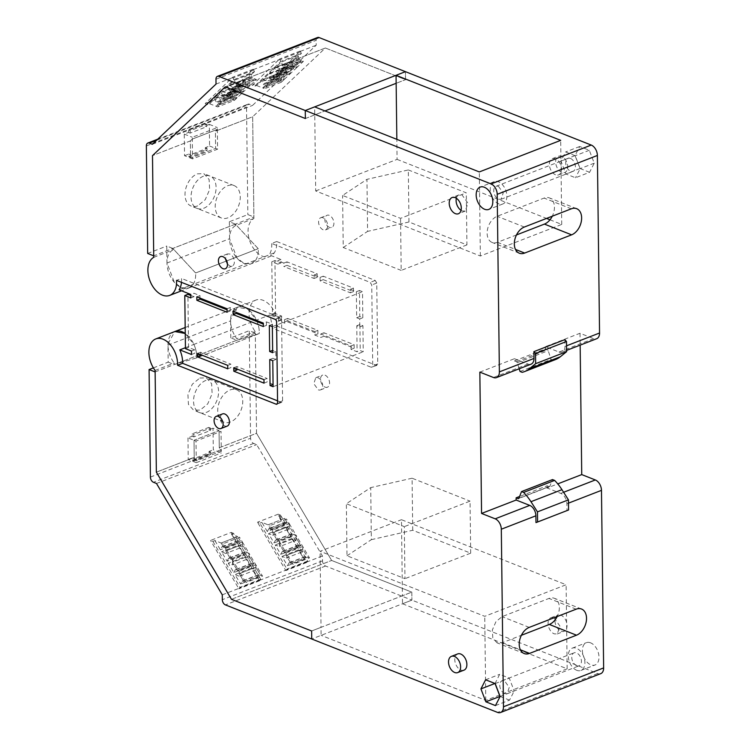 <?xml version="1.0" encoding="UTF-8"?>
<svg xmlns="http://www.w3.org/2000/svg" width="750" height="750" viewBox="0 0 750 750"><rect width="100%" height="100%" fill="white"/><g stroke="black" fill="none" stroke-linecap="round" stroke-linejoin="round"><path stroke-width="0.56" stroke-dasharray="3.75 2.81" d="M555.525 174.778A8.7 5.531 68.8 0 1 549.619 166.566A8.7 5.531 68.8 0 1 552.281 158.653A8.7 5.531 68.8 0 1 555.328 158.766A8.7 5.531 68.8 0 1 561.234 166.969A8.7 5.531 68.8 0 1 558.572 174.881A8.7 5.531 68.8 0 1 555.525 174.778M561.788 172.35A8.7 5.531 68.8 0 1 555.881 164.138A8.7 5.531 68.8 0 1 558.544 156.225A8.7 5.531 68.8 0 1 561.591 156.337A8.7 5.531 68.8 0 1 567.497 164.541A8.7 5.531 68.8 0 1 564.834 172.453A8.7 5.531 68.8 0 1 561.788 172.35M600.75 673.641A8.7 5.531 -111.2 0 1 597.694 673.528L411.9 600.131L311.728 638.991L321.122 635.353L321.019 627.347L311.634 630.984L411.797 592.125L411.9 600.131L411.797 592.125L331.641 560.456L256.528 433.294L255.3 333.075L256.528 433.294L219.272 447.75L221.287 451.153L221.044 431.344L196.003 441.056L196.247 460.875L221.287 451.153L219.272 447.75L256.528 433.294L331.641 560.456L411.797 592.125L402.413 595.763L401.475 519.694L566.128 584.747L484.744 616.322L320.091 551.278L401.475 519.694M253.903 218.484L235.434 225.647L235.416 224.138L253.884 216.975L252.656 116.747L215.409 131.203L215.616 148.387L215.409 131.203L217.359 129.366L215.409 131.203L252.656 116.747L325.378 48L405.534 79.669L396.15 83.306L405.534 79.669L405.441 71.662L405.534 79.669L325.378 48L225.216 86.859L325.378 48L252.656 116.747L253.903 218.484A20.662 13.144 -111.2 0 0 250.481 242.841A20.662 13.144 -111.2 0 0 269.869 256.537A20.662 13.144 -111.2 0 0 270.891 256.059A20.662 13.144 -111.2 0 0 274.237 252.9C276.15 249.938 276.966 246.15 276.694 241.519L375.216 280.444L376.753 283.041L377.747 363.919L376.256 365.325L277.725 326.4L274.969 312.956A20.662 13.144 -111.2 0 0 255.928 300.075A20.662 13.144 -111.2 0 0 249.075 312.291A20.662 13.144 -111.2 0 0 255.281 331.566L255.3 333.075L249.262 330.684L250.575 438.225A4.35 2.766 -111.2 0 0 253.641 443.428L256.659 444.619L322.434 555.966L322.5 560.822A4.35 2.766 -111.2 0 0 325.566 566.025L411.9 600.131L402.506 603.769L402.413 595.763L321.019 627.347L320.091 551.278M276.694 241.519L271.688 243.469L370.209 282.394L371.747 284.991L372.731 365.859L371.25 367.266L377.025 365.344L371.25 367.266L272.719 328.341L269.962 314.897L256.5 320.119L247.706 309.103L237.459 307.238L230.606 319.453L230.578 320.859A20.662 13.144 -111.2 0 0 236.812 338.728L255.281 331.566M593.606 338.634L559.012 352.05L545.419 346.678L580.012 333.263L593.606 338.634A8.7 5.531 -111.2 0 0 596.653 338.738M580.012 333.263L580.153 345.141M590.559 642.825A11.963 7.612 -111.2 0 0 586.369 642.675A11.963 7.612 -111.2 0 0 582.712 653.559A11.963 7.612 -111.2 0 0 590.831 664.837A11.963 7.612 -111.2 0 0 595.022 664.988A11.963 7.612 -111.2 0 0 598.669 654.103A11.963 7.612 -111.2 0 0 590.559 642.825M589.584 172.294L579.984 168.506L575.053 155.597L579.722 146.484L589.312 150.272L594.244 163.181L589.584 172.294L575.494 177.759L565.903 173.972L560.972 161.062L565.631 151.95L575.231 155.738L580.163 168.647L575.494 177.759M323.044 217.8A6.525 4.153 -111.2 0 0 320.756 217.725A6.525 4.153 -111.2 0 0 318.759 223.659A6.525 4.153 -111.2 0 0 323.194 229.809A6.525 4.153 -111.2 0 0 325.472 229.884A6.525 4.153 -111.2 0 0 327.469 223.95A6.525 4.153 -111.2 0 0 323.044 217.8M325.116 387.15A6.525 4.153 -111.2 0 0 327.403 387.225A6.525 4.153 -111.2 0 0 329.391 381.291A6.525 4.153 -111.2 0 0 324.966 375.141A6.525 4.153 -111.2 0 0 322.678 375.056A6.525 4.153 -111.2 0 0 320.681 380.991A6.525 4.153 -111.2 0 0 325.116 387.15M561.103 631.181A8.7 5.531 -111.2 0 0 564.15 631.284A8.7 5.531 -111.2 0 0 566.812 623.372A8.7 5.531 -111.2 0 0 560.906 615.169A8.7 5.531 -111.2 0 0 557.859 615.066A8.7 5.531 -111.2 0 0 555.197 622.978A8.7 5.531 -111.2 0 0 561.103 631.181M231.469 599.316L331.641 560.456L231.469 599.316M213.019 428.175L208.8 429.816L208.772 427.416L192.178 433.847L192.206 436.247L187.978 437.887L194.025 440.278L194.231 457.462L156.356 472.162L194.231 457.462L196.247 460.875L221.287 451.153L221.306 452.963L213.291 449.794L213.019 428.175L219.066 430.566L219.272 447.75L219.066 430.566L221.044 431.344M280.491 515.128L307.631 561.066L306.478 562.566L278.147 514.2L280.491 515.128L278.456 515.916L283.912 525.141L267.319 531.581L261.872 522.356L268.059 524.803L270.778 529.397L287.372 522.966L284.653 518.372L287.372 522.966L289.294 523.725L272.7 530.156L270.778 529.397L287.372 522.966L285.441 522.197L268.856 528.638L270.778 529.397L268.059 524.803L284.653 518.372L286.575 519.131L269.991 525.562L279.431 541.547L277.509 540.788L294.094 534.356L292.172 533.597L290.634 536.531L285.084 527.128L289.35 528.816L272.766 535.256L272.728 532.706L289.322 526.266L294.094 534.356L296.016 535.116L279.431 541.547L286.163 552.938L284.241 552.178L300.825 545.747L298.903 544.988L297.366 547.931L291.806 538.519L296.081 540.206L279.497 546.647L279.459 544.097L296.053 537.656L300.825 545.747L302.747 546.506L286.163 552.938L292.894 564.338L290.963 563.578L307.556 557.137L305.634 556.378L304.097 559.322L298.538 549.909L302.812 551.597L286.219 558.038L286.191 555.487L302.784 549.056L307.556 557.137L309.478 557.897L292.894 564.338M231.188 532.416L233.541 533.344L260.672 579.281L259.528 580.781L231.188 532.416L210.534 540.431L212.878 541.359L214.913 540.572L221.109 543.019L223.828 547.612L240.412 541.181L237.703 536.587L239.625 537.347L223.031 543.778L225.75 548.372L223.828 547.612L240.412 541.181L242.334 541.941L225.75 548.372L232.472 559.763L230.55 559.003L247.144 552.572L245.222 551.812L243.684 554.756L227.091 561.188L221.541 551.784L225.806 553.472L225.778 550.922L242.372 544.491L247.144 552.572L249.066 553.331L232.472 559.763L239.203 571.163L237.281 570.403L253.875 563.962L251.953 563.203L250.416 566.147L233.822 572.578L228.262 563.175L232.537 564.862L232.509 562.312L249.094 555.881L253.875 563.962L255.797 564.722L239.203 571.163L245.934 582.553L244.012 581.794L260.606 575.353L258.684 574.594L242.091 581.034L240.553 583.978L234.994 574.566L239.269 576.253L239.241 573.703L255.825 567.272L260.606 575.353L262.528 576.112L245.934 582.553M233.541 533.344L231.506 534.141L237.703 536.587L221.109 543.019L237.703 536.587L240.412 541.181L238.491 540.422L221.897 546.853L223.828 547.612L221.109 543.019L223.031 543.778M272.7 530.156L272.728 532.706L277.509 540.788L294.094 534.356L289.322 526.266L289.294 523.725L286.575 519.131M279.431 541.547L279.459 544.097L284.241 552.178L300.825 545.747L296.053 537.656L296.016 535.116L309.478 557.897M286.163 552.938L286.191 555.487L290.963 563.578L307.556 557.137L302.784 549.056L302.747 546.506M225.75 548.372L225.778 550.922L230.55 559.003L247.144 552.572L242.372 544.491L242.334 541.941L239.625 537.347M232.472 559.763L232.509 562.312L237.281 570.403L253.875 563.962L249.094 555.881L249.066 553.331L262.528 576.112M239.203 571.163L239.241 573.703L244.012 581.794L242.091 581.034M187.978 437.887L188.241 459.506L196.266 462.675L196.247 460.875L194.231 457.462L194.025 440.278L219.066 430.566L194.025 440.278L196.003 441.056M185.428 347.7L193.894 344.409A20.662 13.144 -111.2 0 1 196.659 357.853L259.256 333.562L196.659 357.853L174.225 364.528L236.831 340.238L236.812 338.728M206.259 412.444A17.4 11.578 111.6 0 0 218.166 396.112A17.4 11.578 111.6 0 0 212.466 380.241A17.4 11.578 111.6 0 0 205.875 380.409A17.4 11.578 111.6 0 0 193.969 396.741A17.4 11.578 111.6 0 0 199.678 412.613A17.4 11.578 111.6 0 0 206.259 412.444A17.4 11.578 111.6 0 0 218.166 396.112A17.4 11.578 111.6 0 0 212.466 380.241A17.4 11.578 111.6 0 0 205.875 380.409A17.4 11.578 111.6 0 0 193.969 396.741A17.4 11.578 111.6 0 0 199.678 412.613A17.4 11.578 111.6 0 0 206.259 412.444M277.725 326.4L272.719 328.341M274.969 312.956L269.962 314.897L281.672 319.528L281.625 316.059L275.587 313.669L274.941 260.55L280.978 262.941L280.941 259.472L269.222 254.841C271.134 251.888 271.959 248.091 271.688 243.469M274.237 252.9L255.769 260.062A20.662 13.144 -111.2 0 0 258.225 248.691L235.416 224.138L229.369 221.747L247.838 214.584L253.884 216.975M235.434 225.647A20.662 13.144 -111.2 0 0 229.575 238.744L237 258.122L244.247 263.484L251.4 263.7L255.769 260.062L193.162 284.353A20.662 13.144 -111.2 0 0 195.619 272.981L258.225 248.691L235.416 224.138L172.809 248.428L235.416 224.138M184.537 155.719L188.756 154.078L188.784 156.478L205.378 150.047L205.35 147.647L209.578 146.006L209.306 124.388L205.087 126.028L205.059 123.619L188.466 130.059L188.494 132.459L184.266 134.1L184.537 155.719L190.575 158.109L215.616 148.387L190.575 158.109L190.369 140.916L152.494 155.616L190.369 140.916L190.575 158.109L192.553 158.887L192.309 139.078L217.359 129.366L217.331 127.556L192.291 137.269L192.309 139.078L190.369 140.916L192.309 139.078L217.359 129.366L217.594 149.175L192.553 158.887M203.766 208.256A17.4 11.578 111.6 0 0 215.672 191.925A17.4 11.578 111.6 0 0 209.963 176.062A17.4 11.578 111.6 0 0 203.381 176.231A17.4 11.578 111.6 0 0 191.475 192.553A17.4 11.578 111.6 0 0 197.175 208.425A17.4 11.578 111.6 0 0 203.766 208.256A17.4 11.578 111.6 0 0 215.672 191.925A17.4 11.578 111.6 0 0 209.963 176.062A17.4 11.578 111.6 0 0 203.381 176.231A17.4 11.578 111.6 0 0 191.475 192.553A17.4 11.578 111.6 0 0 197.175 208.425A17.4 11.578 111.6 0 0 203.766 208.256M283.866 79.791L281.241 82.275L279.319 81.516L262.725 87.947L279.319 81.516L281.944 79.031L283.866 79.791L283.837 77.241L267.244 83.681L271.866 79.303L273.788 80.062L267.272 86.222L267.244 83.681L283.837 77.241L288.459 72.872L290.381 73.631L283.866 79.791L267.272 86.222L264.647 88.706L262.725 87.947L265.35 85.462L281.944 79.031L280.022 78.272L263.428 84.703L261.806 80.512L256.528 85.5L254.494 86.288L252.15 85.359L279.572 59.025L280.772 61.453L254.494 86.288M220.322 104.447L218.4 103.688L215.775 106.162L232.359 99.731L234.994 97.247L236.916 98.006L236.878 95.456L220.294 101.897L224.916 97.528L226.838 98.288L220.322 104.447L220.294 101.897L236.878 95.456L241.509 91.087L243.431 91.847L236.916 98.006L220.322 104.447L217.697 106.922L215.775 106.162L218.4 103.688L234.994 97.247L233.072 96.487L216.478 102.928L214.856 98.728L209.578 103.716L207.544 104.513L205.191 103.584L232.613 77.241L233.812 79.669L207.544 104.513M271.866 79.303L288.459 72.872L271.866 79.303L267.244 83.681L267.216 81.131L262.941 79.444L268.322 74.353L269.944 78.544L271.866 79.303M296.831 62.372L280.247 68.812L280.275 71.363L284.897 66.984L301.491 60.553L303.412 61.313L296.897 67.472L280.303 73.903L280.275 71.363L296.869 64.922L301.491 60.553L284.897 66.984L286.819 67.744L273.788 80.062L273.759 77.522L278.381 73.144L294.975 66.712L296.897 67.472L296.869 64.922L301.491 60.553L299.569 59.794L282.975 66.225L284.897 66.984L280.275 71.363L296.869 64.922L296.831 62.372L292.566 60.684L297.947 55.603L299.569 59.794M296.897 67.472L290.381 73.631L290.353 71.081L273.759 77.522L290.353 71.081L294.975 66.712L278.381 73.144L280.303 73.903M237.956 86.137L239.588 90.328L222.994 96.759L224.916 97.528L241.509 91.087L224.916 97.528L220.294 101.897L220.256 99.347L215.991 97.659L232.575 91.219L237.956 86.137L221.372 92.569L215.991 97.659M233.287 87.028L233.325 89.578L237.947 85.2L254.541 78.769L256.462 79.528L249.947 85.688L233.353 92.119L233.325 89.578L249.909 83.138L254.541 78.769L252.609 78.009L236.025 84.441L239.869 85.959L226.838 98.288L226.809 95.738L231.431 91.359L248.025 84.928L249.947 85.688L249.881 80.587L233.287 87.028L229.022 85.341L245.606 78.9L250.988 73.819L252.609 78.009M249.947 85.688L243.431 91.847L243.394 89.297L226.809 95.738L243.394 89.297L248.025 84.928L231.431 91.359L233.353 92.119M305.372 118.528L324.938 110.934L305.372 118.528M564.881 339.628L564.966 346.434A8.7 5.531 -111.2 0 1 562.069 352.153A8.7 5.531 -111.2 0 1 559.012 352.05M479.841 372.122L514.434 358.706L514.462 360.909L545.447 348.881L545.419 346.678M518.869 498.3L549.075 486.581L547.125 485.803L519.581 496.491M547.125 485.803L547.144 488.006L557.756 483.891M568.575 509.981L566.962 510.581L566.887 503.775A8.7 5.531 -111.2 0 0 560.747 493.378L547.144 488.006M566.962 510.581L535.978 522.6M402.506 603.769L567.159 668.822L485.775 700.397L321.122 635.353M576.741 670.303A11.963 7.612 68.8 0 1 568.622 659.025A11.963 7.612 68.8 0 1 572.278 648.141A11.963 7.612 68.8 0 1 576.469 648.291A11.963 7.612 68.8 0 1 584.587 659.569A11.963 7.612 68.8 0 1 580.931 670.453A11.963 7.612 68.8 0 1 576.741 670.303M579.984 168.506L565.903 173.972M594.244 163.181L580.163 168.647M589.312 150.272L575.231 155.738M579.722 146.484L565.631 151.95M575.053 155.597L560.972 161.062M329.447 227.381A6.525 4.153 68.8 0 1 325.022 221.222A6.525 4.153 68.8 0 1 327.019 215.287A6.525 4.153 68.8 0 1 329.306 215.372A6.525 4.153 68.8 0 1 333.731 221.522A6.525 4.153 68.8 0 1 331.734 227.456A6.525 4.153 68.8 0 1 329.447 227.381M318.075 377.812A6.525 4.153 68.8 0 1 322.509 383.962A6.525 4.153 68.8 0 1 320.512 389.897A6.525 4.153 68.8 0 1 318.225 389.822L313.8 383.663L315.787 377.738L318.075 377.812M554.016 617.841L559.922 626.053L557.259 633.956L554.212 633.853A8.7 5.531 68.8 0 1 548.316 625.65A8.7 5.531 68.8 0 1 550.969 617.737A8.7 5.531 68.8 0 1 554.016 617.841M567.159 668.822L566.128 584.747M227.231 426.094A6.525 4.153 68.8 0 1 224.944 426.019A6.525 4.153 68.8 0 1 220.519 419.859A6.525 4.153 68.8 0 1 222.506 413.925M463.988 670.153A8.7 5.531 68.8 0 1 460.931 670.05A8.7 5.531 68.8 0 1 455.034 661.838A8.7 5.531 68.8 0 1 457.688 653.925M278.456 515.916L284.653 518.372L268.059 524.803L269.991 525.562M289.294 523.725L296.016 535.116M242.334 541.941L249.066 553.331M258.684 574.594L257.147 577.537L251.588 568.134L255.863 569.822L255.797 564.722M155.119 370.434L174.206 363.019L174.225 364.528L255.3 333.075M256.125 320.259L256.5 320.119A20.662 13.144 -111.2 0 1 259.256 333.562L236.831 340.238L230.794 337.856L249.262 330.684M230.044 389.962A17.4 11.578 -68.4 0 1 236.634 389.784A17.4 11.578 -68.4 0 1 242.334 405.656A17.4 11.578 -68.4 0 1 230.428 421.988A17.4 11.578 -68.4 0 1 223.847 422.156A17.4 11.578 -68.4 0 1 218.138 406.284A17.4 11.578 -68.4 0 1 230.044 389.962M354.178 348.169L354.141 344.7L323.925 332.766L323.972 336.234L354.178 348.169L351.047 349.387L357.094 351.769L360.225 350.559L363.244 351.75L362.925 325.725L359.906 324.534L360.225 350.559M323.972 336.234L320.841 337.453L314.794 335.062L314.756 331.594L284.541 319.659L284.587 323.128L287.709 321.909L317.925 333.844L314.794 335.062M281.672 319.528L278.541 320.738L284.587 323.128M155.128 371.944L174.225 364.528L196.659 357.853A20.662 13.144 -111.2 0 0 185.25 333.488L193.894 344.409L254.85 320.756M191.522 354.506L194.653 353.287L194.606 349.819L191.475 351.038M200.691 355.678L194.653 353.287M227.775 368.822L230.906 367.613L230.859 364.144L227.728 365.363M236.944 369.994L230.906 367.613M264.028 383.147L267.159 381.938L267.113 378.469L263.981 379.678M273.066 384.375L267.159 381.938M273.094 386.728L363.244 351.75M353.484 291.581L353.447 288.113L323.231 276.178L323.278 279.647L353.484 291.581L350.353 292.8L350.316 289.331L356.353 291.722L356.672 317.738L359.7 318.938L359.794 326.944L356.775 325.753L357.094 351.769M287.025 265.322L317.231 277.266L317.194 273.797L286.978 261.863L287.025 265.322L283.894 266.541L314.1 278.475L314.062 275.006L320.1 277.397L320.147 280.866L350.353 292.8M362.822 317.719L362.512 291.694L359.484 290.503L359.803 316.528L362.822 317.719L359.7 318.938M317.925 333.844L317.878 330.384L287.672 318.45L287.709 321.909M286.978 261.863L283.847 263.072L283.894 266.541M317.194 273.797L314.062 275.006M323.231 276.178L320.1 277.397M353.447 288.113L350.316 289.331M359.484 290.503L356.353 291.722M272.353 326.672L362.512 291.694M269.334 325.481L272.466 324.262L266.428 321.881L263.297 323.091M233.081 311.156L236.213 309.947L236.241 312.403M227.044 308.775L230.175 307.556L236.213 309.947M196.828 296.841L199.959 295.622L193.912 293.231L190.791 294.45M179.072 289.819L193.162 284.353L188.803 287.991A20.662 13.144 -111.2 0 0 195.675 274.416A20.662 13.144 -111.2 0 0 195.619 272.981L172.809 248.428L166.762 246.037L166.978 263.034L174.394 282.403L181.641 287.775L188.803 287.991L181.556 290.803M280.941 259.472L277.809 260.691L283.847 263.072M209.578 146.006L217.594 149.175M153.731 257.344L172.828 249.938L172.809 248.428L153.713 255.834M227.55 185.775A17.4 11.578 -68.4 0 1 234.141 185.606A17.4 11.578 -68.4 0 1 239.841 201.478A17.4 11.578 -68.4 0 1 227.934 217.809A17.4 11.578 -68.4 0 1 221.344 217.978A17.4 11.578 -68.4 0 1 215.644 202.106A17.4 11.578 -68.4 0 1 227.55 185.775M267.272 86.222L265.35 85.462L281.944 79.031L279.319 81.516L273.122 79.069L278.4 74.081L261.806 80.512M281.241 82.275L264.647 88.706M236.916 98.006L234.291 100.491L217.697 106.922M234.291 100.491L232.359 99.731L234.994 97.247L218.4 103.688L216.478 102.928M290.381 73.631L273.788 80.062M303.412 61.313L286.819 67.744M243.431 91.847L226.838 98.288M256.462 79.528L239.869 85.959M549.994 219.787L561.731 224.428L480.347 256.003L315.694 190.95L314.662 106.875M315.694 190.95L397.078 159.375L396.834 139.341M397.078 159.375L546.544 218.419M561.731 224.428L560.7 140.353M480.347 256.003L479.316 171.928M516.497 234.938L497.475 242.316A14.137 9.403 -68.4 0 1 492.122 242.456A14.137 9.403 -68.4 0 1 487.481 229.556A14.137 9.403 -68.4 0 1 497.156 216.291L544.106 198.075A14.137 9.403 -68.4 0 1 549.459 197.934A14.137 9.403 -68.4 0 1 552.281 216.197M514.434 358.706L528.028 364.078A8.7 5.531 -111.2 0 0 531.075 364.181M519.188 368.794L517.238 362.7A1.303 0.834 -111.2 0 0 516.413 361.678L514.462 360.909M522.169 372.319L553.153 360.291A43.509 27.666 -111.2 0 0 555.487 359.569M553.153 360.291L551.044 359.456L548.231 350.672A1.303 0.834 -111.2 0 0 547.397 349.659L545.447 348.881M549.075 486.581A1.303 0.834 -111.2 0 0 549.891 486.206L552.506 479.569M576.188 609.169L549 598.434A14.137 9.403 -68.4 0 1 554.353 598.294A14.137 9.403 -68.4 0 1 557.175 616.556M524.203 653.55L497.016 642.806L502.369 642.675L521.381 635.297M497.016 642.806L492.787 638.062L492.375 629.916L495.947 621.666L502.05 616.65L549 598.434M485.775 700.397L484.744 616.322M576.684 665.7A6.966 4.425 68.8 0 1 571.959 659.138A6.966 4.425 68.8 0 1 574.087 652.809A6.966 4.425 68.8 0 1 576.525 652.894A6.966 4.425 68.8 0 1 581.25 659.456A6.966 4.425 68.8 0 1 579.122 665.784A6.966 4.425 68.8 0 1 576.684 665.7M570.487 158.447A6.966 4.425 68.8 0 1 575.212 165.019A6.966 4.425 68.8 0 1 573.084 171.347A6.966 4.425 68.8 0 1 570.647 171.263A6.966 4.425 68.8 0 1 565.922 164.691A6.966 4.425 68.8 0 1 568.05 158.362A6.966 4.425 68.8 0 1 570.487 158.447M346.997 555.778L371.363 539.663L370.725 487.613L346.359 503.728L346.997 555.778L404.962 578.672L404.325 526.631L346.359 503.728M371.363 539.663L412.725 530.269L470.691 553.172L404.962 578.672M172.828 249.938A20.662 13.144 -111.2 0 0 166.978 263.034A20.662 13.144 -111.2 0 0 174.394 282.403A20.662 13.144 -111.2 0 0 188.803 287.991L251.4 263.7A20.662 13.144 -111.2 0 0 258.281 250.125A20.662 13.144 -111.2 0 0 258.225 248.691L195.619 272.981L172.809 248.428M181.491 282.347A20.662 13.144 -111.2 0 0 181.528 278.447L176.522 280.387M277.556 400.837L281.1 402.244A2.175 1.387 -111.2 0 0 281.859 402.272A2.175 1.387 -111.2 0 0 282.581 400.837L281.597 319.969A2.175 1.387 -111.2 0 0 280.059 317.362L181.528 278.447M153.394 367.884L168.188 362.147L167.981 345.15A20.662 13.144 -111.2 0 1 168 343.744A20.662 13.144 -111.2 0 1 174.853 331.528L168 343.744L167.981 345.15A20.662 13.144 -111.2 0 0 174.206 363.019M492.038 196.847A11.963 7.612 -111.2 0 0 498.703 203.794A11.963 7.612 -111.2 0 0 502.894 203.944A11.963 7.612 -111.2 0 0 506.55 193.059A11.963 7.612 -111.2 0 0 498.431 181.781A11.963 7.612 -111.2 0 0 494.241 181.631A11.963 7.612 -111.2 0 0 491.016 194.194M500.119 696.487L514.2 691.022L509.269 678.113L499.678 674.325L495.047 683.522M495.188 683.578L509.269 678.113M495.459 705.6L509.541 700.134L514.2 691.022M500.081 696.394L509.541 700.134M485.597 679.791L499.678 674.325M461.044 210.338A8.7 5.531 -111.2 0 0 462.244 210.966L465.291 211.069L467.953 203.166L462.047 194.953A8.7 5.531 -111.2 0 0 459 194.85A8.7 5.531 -111.2 0 0 456.356 198.253M227.466 264.103L229.913 266.006A6.525 4.153 -111.2 0 0 232.2 266.081A6.525 4.153 -111.2 0 0 234.188 260.147A6.525 4.153 -111.2 0 0 229.763 253.988L227.475 253.912L225.319 258.553M354.141 344.7L351.009 345.919L320.794 333.984L320.841 337.453M351.047 349.387L351.009 345.919M323.925 332.766L320.794 333.984M278.541 320.738L278.503 317.269L272.456 314.887L271.809 261.769L277.847 264.15L277.809 260.691M317.878 330.384L314.756 331.594M287.672 318.45L284.541 319.659M281.625 316.059L278.503 317.269M273.197 384.319L272.878 358.294L275.906 359.494L275.803 351.488L272.644 350.344M236.934 368.991L236.906 366.534L267.113 378.469M200.681 354.675L200.653 352.209L230.859 364.144M194.606 349.819L188.569 347.438L187.912 294.319M190.8 295.453L193.959 296.7L193.912 293.231M199.959 295.622L199.987 298.087M230.175 307.556L230.213 311.025L227.053 309.778M266.428 321.881L266.466 325.35L263.306 324.094M272.466 324.262L272.784 350.287M200.653 352.209L197.522 353.419M236.906 366.534L233.775 367.744M272.878 358.294L269.756 359.513M362.925 325.725L359.794 326.944M272.775 360.703L275.906 359.494M272.672 352.697L275.803 351.488M359.906 324.534L356.775 325.753M274.941 260.55L271.809 261.769M275.587 313.669L272.456 314.887M280.978 262.941L277.847 264.15M323.278 279.647L320.147 280.866M317.231 277.266L314.1 278.475M359.803 316.528L356.672 317.738M266.466 325.35L263.334 326.559M230.213 311.025L227.081 312.234M193.959 296.7L190.828 297.919M408.328 169.95L466.294 192.844L400.556 218.353L342.591 195.45L366.956 179.344L408.328 169.95L408.966 221.991L466.931 244.894L466.294 192.844M520.05 371.484L551.044 359.456M504.684 693.638A6.966 4.425 68.8 0 1 499.969 687.066A6.966 4.425 68.8 0 1 502.097 680.737A6.966 4.425 68.8 0 1 504.534 680.822L509.25 687.394L507.131 693.722L504.684 693.638M498.488 186.384L503.212 192.947L501.084 199.275L498.647 199.191A6.966 4.425 68.8 0 1 493.922 192.628A6.966 4.425 68.8 0 1 496.05 186.3A6.966 4.425 68.8 0 1 498.488 186.384M470.691 553.172L470.053 501.122L404.325 526.631M412.725 530.269L412.087 478.219L470.053 501.122M412.087 478.219L370.725 487.613M185.438 348.647L188.569 347.438M466.931 244.894L401.194 270.403L400.556 218.353M401.194 270.403L343.228 247.5L342.591 195.45M343.228 247.5L367.594 231.384L366.956 179.344M408.966 221.991L367.594 231.384M244.012 581.794L260.606 575.353L255.825 567.272L239.241 573.703L244.012 581.794M258.263 574.997L241.669 581.428M292.172 533.597L275.587 540.028L277.509 540.788L272.728 532.706L289.322 526.266L289.35 528.816M298.903 544.988L282.319 551.419L284.241 552.178L279.459 544.097L296.053 537.656L296.081 540.206M305.634 556.378L289.041 562.819L290.963 563.578L286.191 555.487L302.784 549.056L302.812 551.597M245.222 551.812L228.628 558.244L230.55 559.003L225.778 550.922L242.372 544.491L242.4 547.031L225.806 553.472M251.953 563.203L235.359 569.644L237.281 570.403L232.509 562.312L249.094 555.881L249.131 558.422L232.537 564.862M255.863 569.822L239.269 576.253M251.588 568.134L234.994 574.566M260.672 579.281L240.019 587.297L238.866 588.797L210.534 540.431M212.878 541.359L240.019 587.297M214.913 540.572L220.359 549.797L221.897 546.853M231.506 534.141L236.953 543.366L220.359 549.797M243.684 554.756L238.125 545.344L221.541 551.784M250.416 566.147L244.856 556.734L228.262 563.175M257.147 577.537L240.553 583.978M196.266 462.675L221.306 452.963M283.912 525.141L285.441 522.197M267.319 531.581L268.856 528.638M275.587 540.028L274.05 542.972L268.491 533.569L272.766 535.256M282.319 551.419L280.781 554.363L275.222 544.959L279.497 546.647M289.041 562.819L287.503 565.753L281.953 556.35L286.219 558.038M236.953 543.366L238.491 540.422M238.125 545.344L242.4 547.031M228.628 558.244L227.091 561.188M244.856 556.734L249.131 558.422M235.359 569.644L233.822 572.578M238.069 540.816L221.484 547.256M244.8 552.206L228.206 558.647M251.531 563.597L234.938 570.037M192.206 436.247L193.866 436.903L210.459 430.472L210.431 428.072L193.837 434.503L193.866 436.903M208.8 429.816L210.459 430.472M236.831 340.238L259.256 333.562A20.662 13.144 -111.2 0 0 252.319 313.35A20.662 13.144 -111.2 0 0 237.459 307.238A20.662 13.144 -111.2 0 0 230.606 319.453L230.794 337.856M188.241 459.506L192.469 457.875L192.497 460.275L209.091 453.834L209.062 451.434L213.291 449.794M199.828 378.028L206.419 377.85L211.622 383.691L212.128 393.722L207.731 403.875L200.222 410.053L193.631 410.222L188.428 404.381L187.922 394.35L192.319 384.197L199.828 378.028M209.062 451.434L210.722 452.091L194.128 458.531L194.166 460.931L210.75 454.491L210.722 452.091M192.469 457.875L194.128 458.531M168.188 362.147L174.225 364.528M156.497 483.488L256.659 444.619M222.272 594.825L238.856 588.394M306.478 562.163L322.434 555.966M278.147 514.2L257.484 522.216L259.838 523.144L286.969 569.081L285.816 570.581L257.484 522.216M259.519 580.378L285.816 570.178M261.872 522.356L259.838 523.144M307.631 561.066L286.969 569.081M290.634 536.531L274.05 542.972M285.084 527.128L268.491 533.569M297.366 547.931L280.781 554.363M291.806 538.519L275.222 544.959M304.097 559.322L287.503 565.753M298.538 549.909L281.953 556.35M285.028 522.6L268.434 529.031M291.75 533.991L275.166 540.431M298.481 545.381L281.897 551.822M305.212 556.772L288.628 563.212M192.178 433.847L193.837 434.503M208.772 427.416L210.431 428.072M192.497 460.275L194.166 460.931M209.091 453.834L210.75 454.491M233.325 89.578L249.909 83.138L254.541 78.769L237.947 85.2L233.325 89.578M249.881 80.587L245.606 78.9M250.988 73.819L234.403 80.25L229.022 85.341M234.403 80.25L236.025 84.441M256.528 85.5L262.725 87.947L265.35 85.462L263.428 84.703M286.537 72.112L284.916 67.922L279.534 73.003L283.8 74.691L283.837 77.241L288.459 72.872L286.537 72.112L269.944 78.544M293.053 65.953L291.431 61.762L286.05 66.844L290.316 68.531L290.353 71.081L294.975 66.712L293.053 65.953L276.459 72.384L278.381 73.144L273.759 77.522L273.731 74.972L269.456 73.284L274.838 68.194L276.459 72.384M209.578 103.716L215.775 106.162L232.359 99.731L226.172 97.284L228.206 96.497L225.853 95.569L205.191 103.584M232.575 91.219L236.85 92.906L236.878 95.456L241.509 91.087L239.588 90.328M239.091 85.059L243.366 86.747L243.394 89.297L248.025 84.928L246.094 84.169L229.509 90.6L231.431 91.359L226.809 95.738L226.772 93.188L222.506 91.5L239.091 85.059L244.472 79.978L227.888 86.409L222.506 91.5M252.178 77.269L235.584 83.709M225.853 95.569L253.275 69.225L254.475 71.653L233.812 79.669M254.475 71.653L228.206 96.497M233.072 96.487L231.441 92.297L226.172 97.284M231.441 92.297L214.856 98.728M317.587 37.5A4.35 2.766 -111.2 0 0 316.134 40.359L316.2 45.225L252.516 105.431L249.497 104.231A4.35 2.766 -111.2 0 0 247.969 104.184A4.35 2.766 -111.2 0 0 246.525 107.044L247.838 214.584M184.266 134.1L192.291 137.269M209.306 124.388L217.331 127.556M280.022 78.272L278.4 74.081M283.8 74.691L267.216 81.131M280.247 68.812L275.972 67.125L281.353 62.034L282.975 66.225M290.316 68.531L273.731 74.972M236.85 92.906L220.256 99.347M221.372 92.569L222.994 96.759M244.472 79.978L246.094 84.169M243.366 86.747L226.772 93.188M227.888 86.409L229.509 90.6M232.631 95.756L216.047 102.188M239.147 89.588L222.562 96.028M245.663 83.428L229.078 89.869M147.675 253.453L166.762 246.037M205.35 147.647L207.009 148.303L190.425 154.734L190.453 157.134L207.037 150.703L207.009 148.303M188.756 154.078L190.425 154.734M197.728 205.866A17.4 11.578 -68.4 0 1 191.137 206.044A17.4 11.578 -68.4 0 1 185.428 190.172A17.4 11.578 -68.4 0 1 197.334 173.841L203.925 173.672L209.128 179.512L209.634 189.544L205.237 199.697L197.728 205.866M216.028 84.084L232.622 77.653M300.234 51.413L301.425 53.438L275.156 78.272L272.803 77.344L300.234 51.413L316.2 45.225M253.284 69.638L279.572 59.438M229.369 221.747L229.575 238.744A20.662 13.144 -111.2 0 0 237 258.122A20.662 13.144 -111.2 0 0 251.4 263.7L269.869 256.537M152.353 144.291L252.516 105.431M272.803 77.344L252.15 85.359M188.494 132.459L190.153 133.116L206.747 126.684L206.719 124.275L190.125 130.716L190.153 133.116M205.087 126.028L206.747 126.684M279.591 77.531L262.997 83.972M301.425 53.438L280.772 61.453M275.156 78.272L273.122 79.069M279.534 73.003L262.941 79.444M284.916 67.922L268.322 74.353M292.566 60.684L275.972 67.125M297.947 55.603L281.353 62.034M286.05 66.844L269.456 73.284M291.431 61.762L274.838 68.194M286.106 71.372L269.513 77.812M299.137 59.053L282.544 65.494M292.622 65.213L276.028 71.653M205.378 150.047L207.037 150.703M188.784 156.478L190.453 157.134M205.059 123.619L206.719 124.275M188.466 130.059L190.125 130.716M377.747 363.919L372.731 365.859M376.753 283.041L371.747 284.991M375.216 280.444L370.209 282.394M566.569 345.806L564.966 346.434M563.606 492.272L560.747 493.378M568.491 503.147L566.887 503.775M597.694 673.528L497.531 712.397M528.028 364.078L493.434 377.494M571.303 208.819L544.106 198.075M497.475 242.316L515.494 249.431M524.344 227.034L497.156 216.291M516.413 361.678L547.397 349.659M502.369 642.675L520.388 649.791M529.237 627.394L502.05 616.65M280.059 317.362L275.053 319.312M281.597 319.969L276.591 321.909M282.581 400.837L277.575 402.778M281.1 402.244L277.397 403.678M517.238 362.7L548.231 350.672M518.897 498.234L549.891 486.206M259.734 580.172L239.081 588.188M150.403 477.094L250.575 438.225M167.981 345.15L230.578 320.859M325.566 566.025L225.403 604.884M322.5 560.822L222.328 599.691M253.641 443.428L153.478 482.288M306.478 562.566L285.816 570.581M259.528 580.781L238.866 588.797M306.694 561.956L286.031 569.972M253.5 70.013L232.847 78.028M253.275 69.225L232.613 77.241M215.972 79.228L316.134 40.359M300.225 51.009L279.572 59.025M166.978 263.034L229.575 238.744M146.363 145.903L246.525 107.044M156.591 140.278L249.497 104.231M300.459 51.797L279.797 59.812M552.281 158.653L558.544 156.225M558.572 174.881L564.834 172.453M255.928 300.075L185.175 327.525M566.625 350.391L562.069 352.153M572.278 648.141L586.369 642.675M580.931 670.453L595.022 664.988M320.756 217.725L327.019 215.287M325.472 229.884L331.734 227.456M320.512 389.897L327.403 387.225M315.787 377.728L322.678 375.056M557.269 633.956L564.15 631.284M550.969 617.737L557.859 615.066M236.634 389.784L206.419 377.85M223.847 422.156L193.631 410.222M234.141 185.606L203.925 173.672M221.344 217.978L191.137 206.044M576.656 208.678L549.459 197.934M519.309 253.2L492.122 242.456M581.55 609.038L554.353 598.294M281.859 402.272L276.853 404.213M502.894 203.944L488.812 209.409M494.241 181.631L480.159 187.097M465.291 211.078L458.409 213.75M459 194.85L452.109 197.522M232.2 266.081L225.309 268.753M227.475 253.912L220.584 256.584M549.534 486.591L518.541 498.619M502.097 680.737L574.087 652.809M507.131 693.722L579.122 665.784M501.084 199.275L573.084 171.347M496.05 186.3L568.05 158.362M157.753 139.191L247.969 104.184"/><path stroke-width="1.12" d="M566.625 350.391L596.653 338.738A8.7 5.531 -111.2 0 0 599.55 333.009L597.384 155.456A8.7 5.531 -111.2 0 0 591.244 145.059L405.441 71.662L396.047 75.3L560.7 140.353L479.316 171.928L314.662 106.875L305.269 110.522L491.072 183.928A8.7 5.531 -111.2 0 1 497.213 194.316L499.378 371.878A8.7 5.531 68.8 0 1 496.491 377.597A8.7 5.531 68.8 0 1 493.434 377.494L479.841 372.122L481.566 513.45L516.159 500.034L516.131 497.831L519.581 496.491M580.153 345.141L581.737 474.591L595.331 479.962L563.606 492.272M185.175 327.525L174.853 331.528A20.662 13.144 -111.2 0 1 185.25 333.488L174.853 331.528L155.756 338.944A20.662 13.144 68.8 0 0 148.903 351.15A20.662 13.144 68.8 0 0 155.119 370.434L156.356 472.162L231.469 599.316L311.634 630.984L311.728 638.991L311.634 630.984L231.469 599.316L156.356 472.162L155.128 371.944L149.091 369.553L150.403 477.094A4.35 2.766 -111.2 0 0 153.478 482.288L156.497 483.488L222.272 594.825L222.328 599.691A4.35 2.766 -111.2 0 0 225.403 604.884L497.531 712.397A8.7 5.531 -111.2 0 0 500.578 712.5L600.75 673.641A8.7 5.531 -111.2 0 0 603.638 667.913L601.472 490.35A8.7 5.531 -111.2 0 0 595.331 479.962M218.944 76.416L319.106 37.556L405.441 71.662L305.269 110.522L305.372 118.528L225.216 86.859L152.494 155.616L225.216 86.859L305.372 118.528L305.269 110.522L218.944 76.416A4.35 2.766 -111.2 0 0 217.416 76.359A4.35 2.766 -111.2 0 0 215.972 79.228L216.028 84.084L152.353 144.291L149.334 143.1A4.35 2.766 -111.2 0 0 147.806 143.044A4.35 2.766 -111.2 0 0 146.363 145.903L147.675 253.453L153.713 255.834L152.494 155.616L153.731 257.344A20.662 13.144 68.8 0 0 150.309 281.709A20.662 13.144 68.8 0 0 169.706 295.397A20.662 13.144 68.8 0 0 170.728 294.919A20.662 13.144 68.8 0 0 176.522 280.387L275.053 319.312A2.175 1.387 68.8 0 1 276.591 321.909L277.575 402.778A2.175 1.387 68.8 0 1 276.853 404.213A2.175 1.387 68.8 0 1 276.094 404.184L177.562 365.259A20.662 13.144 68.8 0 0 170.616 345.056A20.662 13.144 68.8 0 0 155.756 338.944M396.834 139.341L396.15 83.306L324.938 110.934L396.15 83.306L396.047 75.3M519.188 368.794L520.05 371.484L522.169 372.319A43.509 27.666 -111.2 0 0 524.503 371.597A43.509 27.666 -111.2 0 0 529.341 368.775L535.65 363.666L535.528 353.531L566.512 341.512L564.881 339.628L533.888 351.647L533.972 358.453A8.7 5.531 -111.2 0 1 531.075 364.181L496.491 377.597M571.622 234.834A14.137 9.403 111.6 0 0 581.287 221.569A14.137 9.403 111.6 0 0 576.656 208.678A14.137 9.403 111.6 0 0 571.303 208.819L524.344 227.034A14.137 9.403 111.6 0 0 514.669 240.3A14.137 9.403 111.6 0 0 519.309 253.2A14.137 9.403 111.6 0 0 524.663 253.059L571.622 234.834L544.425 224.1L516.497 234.938M557.756 483.891L581.737 474.591M537.591 522L568.575 509.981L568.453 499.847L561.956 489.684A43.509 27.666 -111.2 0 0 554.625 480.403L523.631 492.422A43.509 27.666 -111.2 0 1 530.962 501.703L537.459 511.875L537.591 522L535.978 522.6L535.894 515.794A8.7 5.531 -111.2 0 0 529.753 505.406L495.169 518.822A8.7 5.531 68.8 0 1 501.309 529.219L503.475 706.772A8.7 5.531 -111.2 0 1 500.578 712.5M576.506 635.194A14.137 9.403 111.6 0 0 586.181 621.928A14.137 9.403 111.6 0 0 581.55 609.038A14.137 9.403 111.6 0 0 576.188 609.169L529.237 627.394A14.137 9.403 111.6 0 0 519.562 640.659A14.137 9.403 111.6 0 0 524.203 653.55A14.137 9.403 111.6 0 0 529.556 653.409L576.506 635.194L549.319 624.45A14.137 9.403 -68.4 0 0 557.175 616.556M495.169 518.822L481.566 513.45M484.35 187.247A11.963 7.612 68.8 0 1 492.469 198.525A11.963 7.612 68.8 0 1 488.812 209.409A11.963 7.612 68.8 0 1 484.622 209.259A11.963 7.612 68.8 0 1 476.503 197.981A11.963 7.612 68.8 0 1 480.159 187.097A11.963 7.612 68.8 0 1 484.35 187.247M500.119 696.487L495.188 683.578L485.597 679.791L480.928 688.903L485.859 701.812L495.459 705.6L500.119 696.487M216.253 416.353L222.506 413.925A6.525 4.153 68.8 0 1 224.794 414A6.525 4.153 68.8 0 1 229.228 420.159A6.525 4.153 68.8 0 1 227.231 426.094L220.969 428.522A6.525 4.153 -111.2 0 0 222.966 422.587A6.525 4.153 -111.2 0 0 218.541 416.428A6.525 4.153 -111.2 0 0 216.253 416.353A6.525 4.153 -111.2 0 0 214.256 422.288A6.525 4.153 -111.2 0 0 218.681 428.447A6.525 4.153 -111.2 0 0 220.969 428.522M451.425 656.353L457.688 653.925A8.7 5.531 68.8 0 1 460.734 654.038A8.7 5.531 68.8 0 1 466.641 662.241A8.7 5.531 68.8 0 1 463.988 670.153L457.725 672.581A8.7 5.531 -111.2 0 0 460.378 664.669A8.7 5.531 -111.2 0 0 454.481 656.466A8.7 5.531 -111.2 0 0 451.425 656.353A8.7 5.531 -111.2 0 0 448.772 664.266A8.7 5.531 -111.2 0 0 454.678 672.478A8.7 5.531 -111.2 0 0 457.725 672.581M455.166 197.625A8.7 5.531 68.8 0 1 461.062 205.838A8.7 5.531 68.8 0 1 458.409 213.75A8.7 5.531 68.8 0 1 455.353 213.637A8.7 5.531 68.8 0 1 449.456 205.434A8.7 5.531 68.8 0 1 452.109 197.522A8.7 5.531 68.8 0 1 455.166 197.625M222.872 256.659A6.525 4.153 68.8 0 1 227.306 262.819A6.525 4.153 68.8 0 1 225.309 268.753A6.525 4.153 68.8 0 1 223.022 268.678A6.525 4.153 68.8 0 1 218.597 262.519A6.525 4.153 68.8 0 1 220.584 256.584A6.525 4.153 68.8 0 1 222.872 256.659M254.85 320.756L256.125 320.259M277.556 400.837L182.569 363.319A20.662 13.144 -111.2 0 0 179.803 349.875L185.428 347.7M179.803 349.875L191.522 354.506L191.475 351.038L185.438 348.647L184.791 295.528L190.828 297.919L190.791 294.45L179.072 289.819A20.662 13.144 -111.2 0 0 181.491 282.347M197.559 356.887L227.775 368.822L227.728 365.363L197.522 353.419L197.559 356.887L200.691 355.678L200.681 354.675M233.812 371.212L264.028 383.147L263.981 379.678L233.775 367.744L233.812 371.212L236.944 369.994L236.934 368.991M270.066 385.538L273.094 386.728L272.775 360.703L269.756 359.513L270.066 385.538L273.066 384.375M272.353 326.672L269.334 325.481L269.653 351.506L272.672 352.697L272.353 326.672M263.297 323.091L233.081 311.156L233.128 314.625L263.334 326.559L263.297 323.091M227.044 308.775L196.828 296.841L196.875 300.3L227.081 312.234L227.044 308.775M546.544 218.419L549.994 219.787M552.281 216.197A14.137 9.403 -68.4 0 1 544.425 224.1M535.528 353.531L533.888 351.647M535.65 363.666L566.644 351.637L566.512 341.512M566.644 351.637L560.334 356.747A43.509 27.666 -111.2 0 1 555.487 359.569L524.503 371.597M529.753 505.406L516.159 500.034M523.631 492.422L521.522 491.588L518.897 498.234A1.303 0.834 -111.2 0 1 518.081 498.6L516.131 497.831M554.625 480.403L552.506 479.569L521.522 491.588M521.381 635.297L549.319 624.45M182.569 363.319L177.562 365.259M491.016 194.194A11.963 7.612 -111.2 0 0 492.038 196.847M485.859 701.812L500.081 696.394M480.928 688.903L494.925 683.475M495.047 683.522L499.95 696.347M456.356 198.253A8.7 5.531 -111.2 0 0 461.044 210.338M225.319 258.553L227.466 264.103M184.791 295.528L187.912 294.319L190.8 295.453M199.987 298.087L200.006 299.091L196.875 300.3M227.053 309.778L200.006 299.091M236.241 312.403L236.259 313.416L233.128 314.625M263.306 324.094L236.259 313.416M272.644 350.344L269.653 351.506M537.459 511.875L568.453 499.847M149.091 369.553L153.394 367.884M319.106 37.556A4.35 2.766 -111.2 0 0 317.587 37.5L217.416 76.359M591.244 145.059L491.072 183.928M597.384 155.456L497.213 194.316M599.55 333.009L566.569 345.806M499.378 371.878L533.972 358.453M601.472 490.35L568.491 503.147M501.309 529.219L535.894 515.794M603.638 667.913L503.475 706.772M515.494 249.431L524.663 253.059M518.081 498.6L518.869 498.3M520.388 649.791L529.556 653.409M277.397 403.678L276.094 404.184M529.341 368.775L560.334 356.747M530.962 501.703L561.956 489.684M149.334 143.1L156.591 140.278M181.556 290.803L169.706 295.397M147.806 143.044L157.753 139.191"/></g></svg>
